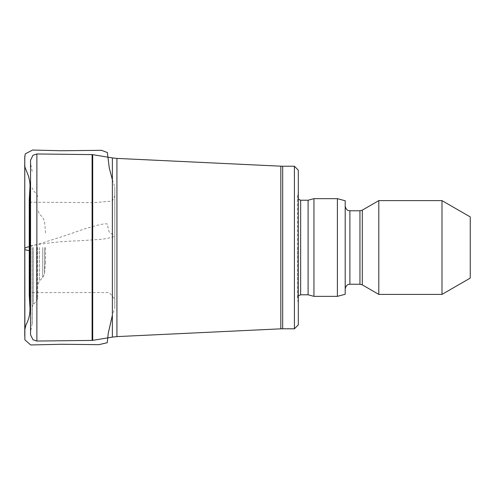 <?xml version="1.0" encoding="UTF-8"?>
<svg xmlns="http://www.w3.org/2000/svg" width="495" height="495" viewBox="0 0 495 495"><rect width="100%" height="100%" fill="white"/><g stroke="black" fill="none" stroke-linecap="round" stroke-linejoin="round"><path stroke-width="0.37" stroke-dasharray="2.48 1.86" d="M45.534 247.506L45.534 261.966L45.534 247.506M37.682 247.506L37.682 298.38L37.682 247.506M32.212 247.506L32.212 323.643L32.212 247.506M30.548 247.506L30.548 331.743L30.548 247.506M30.548 160.219L30.548 334.799M294.401 166.227L294.401 328.791M298.306 170.138L298.306 324.881M298.306 247.506L298.306 303.701L298.306 247.506M308.107 200.228L308.107 294.791M313.941 198.662L313.941 296.356M337.386 198.662L337.386 296.356M345.201 200.753L345.201 294.265M345.201 247.506L345.201 288.931L345.201 247.506M378.805 200.617L378.805 294.401M441.992 200.617L441.992 294.401M470.25 216.928L470.25 278.085M30.548 246.362L30.548 245.842C46.214 242.921 62.116 241.251 78.272 240.83L99.551 239.456C105.262 239.091 114.834 236.938 114.791 235.886L114.791 186.943L114.791 195.55L112.365 201.069L93.957 202.653L30.548 202.183M44.501 247.506L44.501 273.791L44.501 247.506M42.694 247.506L42.694 277.67L42.694 247.506M39.513 247.506L39.513 280.851L39.513 247.506M36.537 247.506L36.537 301.146L36.537 247.506M33.357 247.506L33.357 304.326L33.357 247.506M32.119 247.506L32.119 324.466L32.119 247.506M92.107 154.607L92.107 340.411M36.878 341.049L36.878 153.97M92.701 340.362L92.701 154.657M112.377 157.924L112.377 337.095M116.931 336.606L116.931 158.406M280.826 166.184L280.826 328.835M282.676 166.227L282.676 328.791M297.557 247.506L297.557 298.355L297.557 247.506M300.651 200.228L300.651 294.791M349.891 210.777L349.891 284.241M359.952 210.777L359.952 284.241M362.297 210.146L362.297 284.873M30.548 246.318C48.609 241.139 66.491 235.36 84.206 228.975L96.506 225.497C101.846 224.223 109.469 222.156 107.761 226.11C108.263 229.606 109.036 232.05 110.082 233.43L114.791 234.673L114.791 300.508L114.784 192.543L114.791 306.331L114.791 188.013L114.791 308.057L112.377 315.247M45.534 233.052L44.501 221.228L42.694 217.348L39.513 214.168L37.682 209.75M45.534 261.966L44.501 273.791L42.694 277.67L39.513 280.851L37.682 285.269M37.682 196.639L36.537 193.873L33.357 190.693L32.212 187.927M37.682 298.38L36.537 301.146L33.357 304.326L32.212 307.092M32.212 171.375L30.548 163.276M32.212 323.643L30.548 331.743M298.306 295.849L297.526 297.922L298.306 303.701M298.306 199.163L297.526 197.097L297.526 297.922L297.526 197.097L298.306 191.317M112.377 179.691L114.791 187.122L114.791 308.076L114.791 299.24L109.284 292.539L30.548 292.65"/><path stroke-width="0.74" d="M30.548 247.506L30.548 160.219L33.004 155.257L36.878 153.97L36.878 341.049L33.004 339.762L30.548 334.799L30.548 247.506M294.401 166.227L298.306 170.138L298.306 324.881L294.401 328.791L294.401 166.227L282.676 166.227L282.676 328.791L280.826 328.835L280.826 166.184L116.931 158.406L116.931 336.606L112.377 337.095L112.377 157.924L92.701 154.657L92.701 340.362L92.107 340.411L92.107 154.607L36.878 153.97M300.651 200.228L300.651 294.791L308.107 294.791L308.107 200.228L300.651 200.228L298.306 199.163M308.107 294.791L313.941 296.356L313.941 198.662L308.107 200.228M337.386 198.662L345.201 200.753L345.201 294.265L337.386 296.356L337.386 198.662L313.941 198.662M378.805 294.401L378.805 200.617L362.297 210.146L362.297 284.873L378.805 294.401L441.992 294.401L441.992 200.617L378.805 200.617M441.992 294.401L470.25 278.085L470.25 216.928L441.992 200.617M30.548 202.183L29.255 199.491L29.255 246.238L30.548 245.842L29.261 246.25L30.548 246.362M349.891 210.777L359.952 210.777L359.952 284.241L349.891 284.241L349.891 210.777L348.833 210.653C348.913 210.585 346.178 210.796 345.201 206.087M112.377 315.247L108.269 333.172L107.273 342.707L98.839 344.662L61.12 344.266L30.684 344.959L24.868 339.805L24.762 165.324C23.772 165.237 27.466 173.046 28.636 176.517C29.7 181.046 30.152 184.338 29.991 186.398L29.991 308.323L29.255 295.428L29.261 199.38L29.261 295.639L29.261 246.25L29.991 249.913C30.876 251.639 26.006 249.758 24.762 249.653L24.762 248.447C24.911 247.871 26.841 247.16 30.548 246.318M92.107 340.411L36.878 341.049M112.377 337.095L92.701 340.362M280.826 328.835L116.931 336.606M280.826 166.184L282.676 166.227M294.401 328.791L282.676 328.791M116.931 158.406L112.377 157.924M92.107 154.607L92.701 154.657M300.651 294.791L298.306 295.849M337.386 296.356L313.941 296.356M349.891 284.241L348.833 284.365C348.913 284.433 346.178 284.223 345.201 288.931M359.952 284.241L362.297 284.873M359.952 210.777L362.297 210.146M30.548 292.65L29.255 295.527L29.261 199.38L29.991 186.695L29.985 309.474C29.923 314.925 28.586 320.055 25.975 324.875L24.762 329.689L24.756 157.67L25.264 153.871L32.583 150.041L60.854 150.746L101.469 150.313L107.359 152.54L109.339 168.35L112.377 179.691M24.762 249.437L24.775 165.256C24.775 165.646 24.806 144.831 24.769 164.934L24.762 249.437M24.762 167.564L24.762 158.876L24.762 167.564M24.769 165.027L24.769 330.307L24.769 165.027M24.762 327.455L24.762 336.142L24.762 327.455"/></g></svg>
